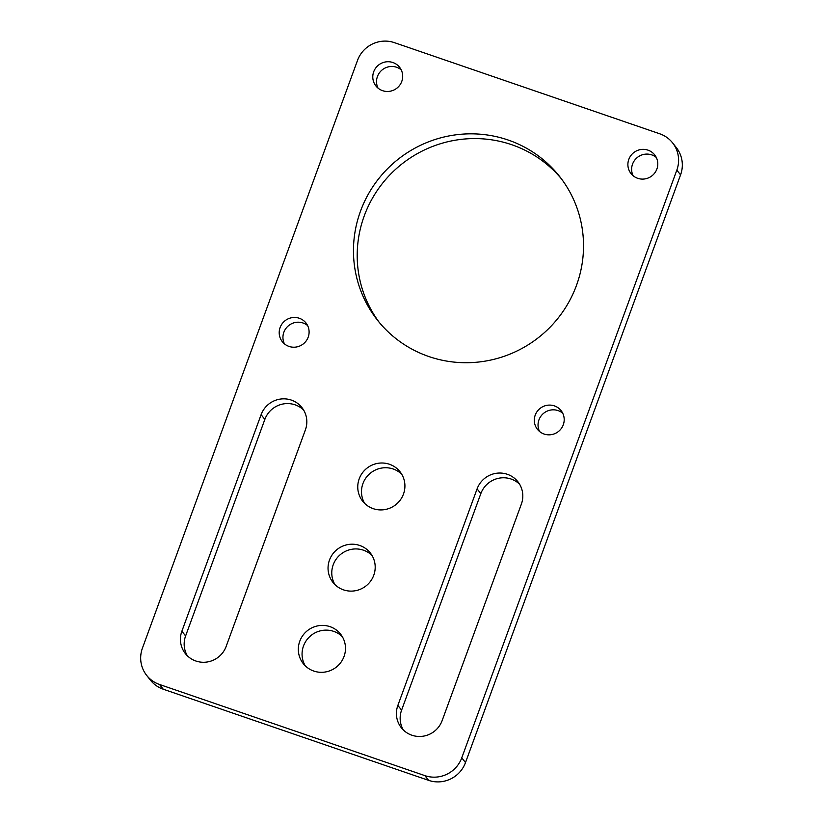 <?xml version="1.0" encoding="UTF-8"?>
<svg xmlns="http://www.w3.org/2000/svg" width="823" height="823" viewBox="0 0 823 823"><rect width="100%" height="100%" fill="white"/><g stroke="black" fill="none" stroke-linecap="round" stroke-linejoin="round"><path stroke-width="1.23" d="M394.402 42.642A29 28.363 -38.3 0 0 357.501 60.429L142.43 648.133A29 28.363 -38.3 0 0 146.659 675.374A29 28.363 -38.3 0 0 159.518 684.479L424.863 775.626A29 28.363 -38.3 0 0 461.765 757.839L676.835 170.124A29 28.363 -38.3 0 0 672.607 142.893A29 28.363 -38.3 0 0 659.748 133.789L394.402 42.642M428.876 356.544A116.002 113.461 141.7 0 1 377.428 320.126A116.002 113.461 141.7 0 1 375.72 182.613A116.002 113.461 141.7 0 1 508.12 140.013A116.002 113.461 141.7 0 1 559.568 176.441A116.002 113.461 141.7 0 1 561.265 313.944A116.002 113.461 141.7 0 1 428.876 356.544M442.136 720.619A23.785 23.26 141.7 0 1 423.588 736.122A23.785 23.26 141.7 0 1 401.326 727.748A23.785 23.26 141.7 0 1 397.859 705.414L477.093 488.883A23.785 23.26 141.7 0 1 495.641 473.39A23.785 23.26 141.7 0 1 517.904 481.764A23.785 23.26 141.7 0 1 521.37 504.098L442.136 720.619M261.107 414.689A23.785 23.26 141.7 0 1 279.655 399.186A23.785 23.26 141.7 0 1 301.918 407.57A23.785 23.26 141.7 0 1 305.384 429.904L226.15 646.425A23.785 23.26 141.7 0 1 207.591 661.929A23.785 23.26 141.7 0 1 185.34 653.555A23.785 23.26 141.7 0 1 181.873 631.22L261.107 414.689L264.841 419.421L185.607 635.953A23.785 23.26 -38.3 0 0 187.366 655.797M373.21 508.655A23.785 23.26 141.7 0 1 362.665 501.186A23.785 23.26 141.7 0 1 362.315 472.999A23.785 23.26 141.7 0 1 389.454 464.265A23.785 23.26 141.7 0 1 400.009 471.733A23.785 23.26 141.7 0 1 400.359 499.921A23.785 23.26 141.7 0 1 373.21 508.655M343.5 589.854A23.785 23.26 141.7 0 1 332.955 582.386A23.785 23.26 141.7 0 1 337.214 549.394A23.785 23.26 141.7 0 1 370.288 552.933A23.785 23.26 141.7 0 1 370.638 581.12A23.785 23.26 141.7 0 1 343.5 589.854M313.789 671.054A23.785 23.26 141.7 0 1 303.234 663.585A23.785 23.26 141.7 0 1 302.885 635.397A23.785 23.26 141.7 0 1 330.033 626.663A23.785 23.26 141.7 0 1 340.578 634.132A23.785 23.26 141.7 0 1 340.928 662.32A23.785 23.26 141.7 0 1 313.789 671.054M637.691 178.303A15.081 14.752 141.7 0 1 630.778 155.691A15.081 14.752 141.7 0 1 654.686 154.889A15.081 14.752 141.7 0 1 637.691 178.303M288.996 346.411A15.081 14.752 141.7 0 1 282.094 323.799A15.081 14.752 141.7 0 1 305.991 322.997A15.081 14.752 141.7 0 1 288.996 346.411M544.106 434.04A15.081 14.752 141.7 0 1 537.193 411.428A15.081 14.752 141.7 0 1 561.091 410.626A15.081 14.752 141.7 0 1 544.106 434.04M382.582 90.674A15.081 14.752 141.7 0 1 375.679 68.062A15.081 14.752 141.7 0 1 399.577 67.26A15.081 14.752 141.7 0 1 382.582 90.674M371.996 555.422A23.785 23.26 -38.3 0 0 340.948 554.126A23.785 23.26 -38.3 0 0 334.971 584.628M519.611 484.253A23.785 23.26 -38.3 0 0 480.827 493.625L401.593 710.146A23.785 23.26 -38.3 0 0 403.352 729.991M342.286 636.621A23.785 23.26 -38.3 0 0 333.768 631.395A23.785 23.26 -38.3 0 0 307.565 638.905A23.785 23.26 -38.3 0 0 305.261 665.828M401.717 474.223A23.785 23.26 -38.3 0 0 393.188 468.997A23.785 23.26 -38.3 0 0 366.996 476.517A23.785 23.26 -38.3 0 0 364.692 503.429M562.716 413.187A15.081 14.752 -38.3 0 0 539.538 431.478M307.607 325.558A15.081 14.752 -38.3 0 0 284.429 343.839M401.192 69.821A15.081 14.752 -38.3 0 0 378.014 88.102M656.301 157.45A15.081 14.752 -38.3 0 0 633.124 175.741M561.409 178.828A116.002 113.461 -38.3 0 0 511.844 144.755A116.002 113.461 -38.3 0 0 380.37 186.111A116.002 113.461 -38.3 0 0 379.321 322.462M146.659 675.374L150.393 680.107A29 28.363 -38.3 0 0 163.252 689.211L428.598 780.358A29 28.363 -38.3 0 0 465.499 762.571L680.57 174.867A29 28.363 -38.3 0 0 676.341 147.626L672.607 142.893M303.625 410.06A23.785 23.26 -38.3 0 0 264.841 419.421M401.593 710.146L397.859 705.414M185.607 635.953L181.873 631.22M163.252 689.211L159.518 684.479M428.598 780.358L424.863 775.626M465.499 762.571L461.765 757.839M680.57 174.867L676.835 170.124M480.827 493.625L477.093 488.883"/></g></svg>
